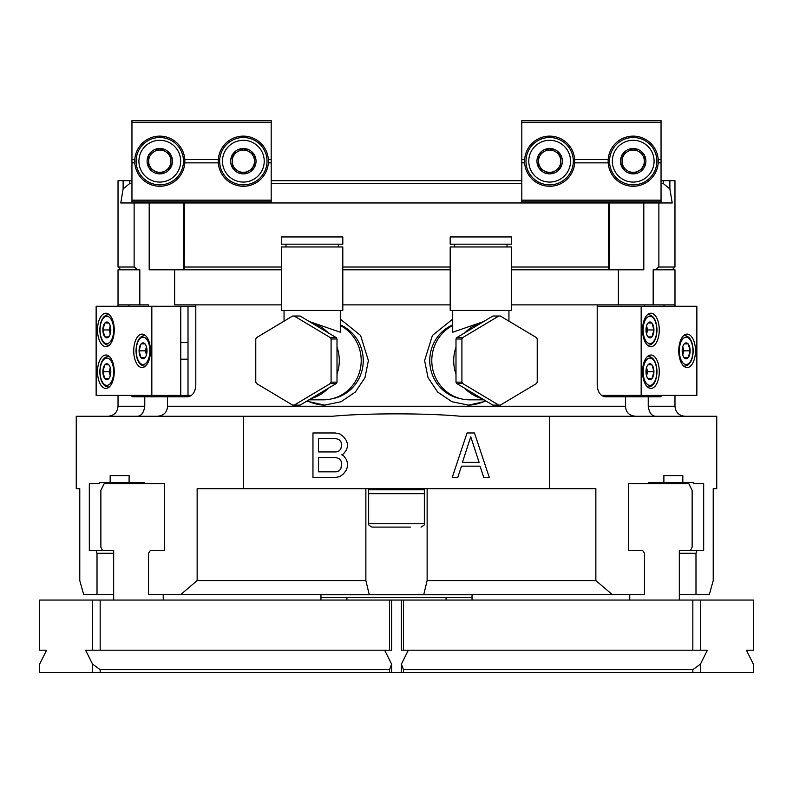 <?xml version="1.0" encoding="UTF-8"?>
<svg xmlns="http://www.w3.org/2000/svg" width="793" height="793" viewBox="0 0 793 793"><rect width="100%" height="100%" fill="white"/><g stroke="black" fill="none" stroke-linecap="round" stroke-linejoin="round"><path stroke-width="1.19" d="M281.545 269.798L149.193 269.798L149.193 202.958L609.51 202.958L609.51 269.798M609.51 202.958L643.807 202.958L643.807 269.798L618.371 269.798L618.371 304.879L644.55 304.879L644.55 306.276M138.012 269.798L134.126 267.013L118.028 267.013L118.028 180.685L129.804 180.685L129.804 183.47L123.123 188.922L120.774 202.958L149.193 202.958M134.126 267.013L134.126 202.958M123.123 188.922L123.123 180.685M672.186 269.798L674.972 267.013L658.874 267.013L654.988 269.798M643.807 202.958L658.874 202.958L658.874 267.013M608.766 269.798L608.499 202.958M658.874 202.958L672.226 202.958L669.877 188.922L663.196 183.47L663.196 180.685L674.972 180.685L674.972 267.013M183.49 269.798L183.49 202.958M184.501 202.958L184.234 269.798M608.499 267.013L511.455 267.013M450.196 267.013L342.804 267.013M281.545 267.013L184.501 267.013M129.804 183.47L131.955 183.47M271.186 183.47L521.814 183.47M661.045 183.47L663.196 183.47M663.196 180.685L661.045 180.685M521.814 180.685L271.186 180.685M131.955 180.685L129.804 180.685M669.877 180.685L669.877 188.922M368.656 523.767L424.344 523.767L424.344 489.787L368.656 489.787L368.656 493.682L396.5 493.682L368.656 493.682L368.656 523.767C367.734 524.242 368.844 525.362 371.996 527.107L410.427 527.107M424.344 493.682L396.5 493.682L424.344 493.682M382.94 527.107L396.5 527.107M243.362 416.275L76.257 416.275L76.257 488.676L79.776 488.676L79.776 580.575L83.662 594.492L97.014 594.492L97.014 553.276L96.022 550.491L89.322 550.491L89.322 483.661L99.581 483.661L99.581 482.55L144.138 482.55L144.138 483.661L164.508 483.661L164.508 550.491L150.333 550.491L148.529 553.276L148.529 594.492L180.794 594.492L197.14 580.575L197.14 488.676L243.362 488.676L243.362 416.275L332.277 416.275C365.732 413.054 427.268 413.054 460.723 416.275L716.743 416.275L716.743 488.676L713.224 488.676L713.224 580.575L709.338 594.492L695.986 594.492L695.986 553.276L696.978 550.491L703.678 550.491L703.678 483.661L693.419 483.661L693.419 482.55L682.823 482.55L682.823 475.582L663.89 475.582L663.89 482.55L682.823 482.55M110.177 482.55L110.177 475.582L129.11 475.582L129.11 482.55M243.362 488.676L549.638 488.676L549.638 416.275M549.638 488.676L595.86 488.676L595.86 580.575L612.206 594.492L644.471 594.492L644.471 553.276L642.667 550.491L628.492 550.491L628.492 483.661L648.862 483.661L648.862 482.55L663.89 482.55M96.022 550.491L113.667 550.491L113.667 600.063M427.13 488.676L427.13 580.575L423.789 594.492L355.284 594.492L369.211 594.492L365.87 580.575L365.87 488.676M423.789 594.492L612.206 594.492M180.794 594.492L369.211 594.492M349.158 594.492L213.823 594.492M97.014 594.492L113.667 594.492M695.986 594.492L679.333 594.492M427.13 580.575L595.86 580.575M197.14 580.575L365.87 580.575M148.45 306.276L148.45 304.879L118.028 304.879L118.028 306.276M307.357 400.802A44.557 43.04 -90 0 0 325.16 405.124M340.296 319.113L360.577 335.429L368.388 360.577L364.978 377.637L355.323 392.089L341 401.754L324.426 405.134L306.792 401.149M655.454 416.275C651.549 415.869 649.14 412.529 648.238 406.244L648.238 396.778L660.46 396.778L662.205 395.39M664.028 306.276L664.028 304.879M156.875 416.275C163.586 415.869 167.135 412.529 167.521 406.244L167.521 396.778L187.683 396.778C192.55 396.094 195.256 392.198 195.802 385.081L195.802 304.879M636.125 416.275C629.414 415.869 625.865 412.529 625.479 406.244L625.479 396.778L605.317 396.778C600.43 396.074 597.724 392.168 597.198 385.081L597.198 304.879M486.208 401.149L468.574 405.134L451.98 401.744L437.667 392.079L428.022 377.617L424.612 360.577L432.423 335.429L452.704 319.113M137.546 416.275C141.451 415.869 143.86 412.529 144.762 406.244L144.762 396.778L132.54 396.778L130.795 395.39M128.972 306.276L128.972 304.879M467.84 405.124A44.557 43.04 90 0 0 485.643 400.802M638.702 396.778A11.697 5.848 90 0 0 641.468 395.39M648.238 396.778L625.479 396.778M474.472 432.978L467.047 432.978L452.198 477.535L457.759 477.535L461.476 466.155L480.043 466.155L483.75 477.535L489.321 477.535L474.472 432.978M341.733 454.786L343.587 453.834L346.372 450.047L347.304 447.202L347.304 443.406L346.372 440.561L343.587 436.774L339.88 433.93L335.241 432.978L312.957 432.978L312.957 477.535L335.241 477.535L339.88 476.583L343.587 473.748L346.372 469.952L347.304 467.107L347.304 462.369L346.372 459.524L343.587 455.727L341.733 454.786M470.755 436.774L479.111 462.369L462.408 462.369L470.755 436.774M318.528 438.668L336.163 438.668L338.948 439.619L340.802 441.513L341.733 444.358L340.802 449.096L338.948 450.989L336.163 451.941L318.528 451.941L318.528 438.668M341.733 463.32L340.802 469L338.948 470.903L336.163 471.845L318.528 471.845L318.528 457.63L336.163 457.63L338.948 458.572L340.802 460.475L341.733 463.32M167.521 396.778L144.762 396.778M151.532 395.39A11.697 5.848 -90 0 0 154.298 396.778M97.014 553.276L113.667 553.276M679.333 553.276L695.986 553.276M648.862 483.661L688.8 483.661L692.14 490.342L692.14 547.15L690.465 550.491L679.333 550.491L696.978 550.491M629.761 594.492L629.761 600.063M472.043 600.063L472.043 594.492M679.333 550.491L679.333 600.063M628.492 550.491L629.761 550.491M446.072 600.063L446.072 597.278M346.928 600.063L346.928 597.278M144.138 483.661L104.2 483.661L100.86 490.342L100.86 547.15L102.535 550.491L113.667 550.491M163.239 550.491L164.508 550.491M320.957 600.063L320.957 594.492M163.239 594.492L163.239 600.063M342.804 269.798L450.196 269.798M511.455 269.798L618.371 269.798M118.028 304.879L118.028 269.798L139.826 269.798L139.826 304.879M653.174 304.879L653.174 269.798L674.982 269.798L674.982 304.879L511.455 304.879M450.196 304.879L342.804 304.879M281.545 304.879L174.629 304.879L174.629 269.798M472.043 594.71L320.957 594.71M472.043 597.278L320.957 597.278L472.043 597.278M696.859 395.39L696.859 306.276L641.17 306.276L641.17 395.39L696.859 395.39M597.198 306.276L641.17 306.276M659.27 371.719A16.712 8.356 -90 0 1 650.914 388.421A16.712 8.356 -90 0 1 642.558 371.719A16.712 8.356 -90 0 1 650.914 355.006A16.712 8.356 -90 0 1 659.27 371.719M659.27 329.947A16.712 8.356 90 0 0 650.914 313.235A16.712 8.356 90 0 0 642.558 329.947A16.712 8.356 90 0 0 650.914 346.65A16.712 8.356 90 0 0 659.27 329.947M695.471 350.833A16.712 8.356 -90 0 1 687.115 367.536A16.712 8.356 -90 0 1 678.758 350.833A16.712 8.356 -90 0 1 687.115 334.121A16.712 8.356 -90 0 1 695.471 350.833M601.54 395.39L641.17 395.39M191.46 395.39L180.774 395.39L180.774 306.276L96.141 306.276L96.141 395.39L151.83 395.39L151.83 306.276M180.774 395.39L151.83 395.39M188.01 395.39L188.01 306.276L180.774 306.276M195.802 306.276L188.01 306.276M114.242 371.719A16.712 8.356 90 0 1 105.885 388.421A16.712 8.356 90 0 1 97.529 371.719A16.712 8.356 90 0 1 105.885 355.006A16.712 8.356 90 0 1 114.242 371.719M114.242 329.947A16.712 8.356 -90 0 0 105.885 313.235A16.712 8.356 -90 0 0 97.529 329.947A16.712 8.356 -90 0 0 105.885 346.65A16.712 8.356 -90 0 0 114.242 329.947M150.442 350.833A16.712 8.356 90 0 1 142.086 367.536A16.712 8.356 90 0 1 133.73 350.833A16.712 8.356 90 0 1 142.086 334.121A16.712 8.356 90 0 1 150.442 350.833M688.165 343.865L688.056 343.865A7.94 3.965 90 0 0 684.25 343.865L684.091 344.053A7.94 3.965 90 0 0 682.188 350.645L682.188 351.012A7.94 3.965 90 0 0 684.091 357.613L684.25 357.792A7.94 3.965 90 0 0 688.056 357.792L688.215 357.613A7.94 3.965 90 0 0 690.118 351.012L690.118 350.645A7.94 3.965 90 0 0 688.215 344.053L688.165 343.865M688.056 343.865L684.25 343.865L688.056 343.865M690.168 350.833L683.903 350.833L682.733 346.789M690.118 350.645L688.215 344.053M688.056 357.792L684.25 357.792L688.056 357.792M682.733 354.868L683.903 350.833M688.215 357.613L690.118 351.012M682.723 354.838A6.959 3.479 90 0 0 682.892 354.312A6.959 3.479 90 0 0 683.358 350.833A6.959 3.479 90 0 0 682.892 347.354A6.959 3.479 90 0 0 682.723 346.819M651.965 322.979L651.856 322.979A7.94 3.965 90 0 0 648.05 322.979L647.891 323.167A7.94 3.965 90 0 0 645.988 329.769L645.988 330.126A7.94 3.965 90 0 0 647.891 336.728L648.05 336.906A7.94 3.965 90 0 0 651.856 336.906L652.015 336.728A7.94 3.965 90 0 0 653.918 330.126L653.918 329.769A7.94 3.965 90 0 0 652.015 323.167L651.965 322.979M651.856 322.979L648.05 322.979L651.856 322.979M653.967 329.947L647.703 329.947L646.533 325.903A6.959 3.479 90 0 1 646.691 326.468A6.959 3.479 90 0 1 647.157 329.947A6.959 3.479 90 0 1 646.691 333.427L647.703 329.947M653.918 329.769L652.015 323.167M651.856 336.906L648.05 336.906L651.856 336.906M646.533 333.982L646.691 333.427A6.959 3.479 90 0 1 646.523 333.952M652.015 336.728L653.918 330.126M651.965 364.75L651.856 364.75A7.94 3.965 90 0 0 648.05 364.75L647.891 364.939A7.94 3.965 90 0 0 645.988 371.53L645.988 371.897A7.94 3.965 90 0 0 647.891 378.499L648.05 378.677A7.94 3.965 90 0 0 651.856 378.677L652.015 378.499A7.94 3.965 90 0 0 653.918 371.897L653.918 371.53A7.94 3.965 90 0 0 652.015 364.939L651.965 364.75M651.856 364.75L648.05 364.75L651.856 364.75M653.967 371.719L647.703 371.719L646.533 367.674M653.918 371.53L652.015 364.939M651.856 378.677L648.05 378.677L651.856 378.677M646.523 367.704A6.959 3.479 90 0 1 646.691 368.239A6.959 3.479 90 0 1 647.157 371.719A6.959 3.479 90 0 1 646.691 375.198A6.959 3.479 90 0 1 646.523 375.723L647.703 371.719M652.015 378.499L653.918 371.897M145.06 343.865L144.95 343.865A7.94 3.965 -90 0 0 141.144 343.865L140.985 344.053A7.94 3.965 -90 0 0 139.082 350.645L139.082 351.012A7.94 3.965 -90 0 0 140.985 357.613L141.144 357.792A7.94 3.965 -90 0 0 144.95 357.792L145.109 357.613A7.94 3.965 -90 0 0 147.012 351.012L147.012 350.645A7.94 3.965 -90 0 0 145.109 344.053L145.06 343.865M141.144 343.865L144.95 343.865L141.144 343.865M141.144 357.792L144.95 357.792L141.144 357.792M139.033 350.833L145.297 350.833L146.467 354.868M139.082 351.012L140.985 357.613M146.467 346.789L145.297 350.833M140.985 344.053L139.082 350.645M146.477 346.819A6.959 3.479 -90 0 0 146.308 347.354A6.959 3.479 -90 0 0 145.843 350.833A6.959 3.479 -90 0 0 146.308 354.312A6.959 3.479 -90 0 0 146.477 354.838M108.859 322.979L108.75 322.979A7.94 3.965 -90 0 0 104.944 322.979L104.785 323.167A7.94 3.965 -90 0 0 102.882 329.769L102.882 330.126A7.94 3.965 -90 0 0 104.785 336.728L104.944 336.906A7.94 3.965 -90 0 0 108.75 336.906L108.909 336.728A7.94 3.965 -90 0 0 110.812 330.126L110.812 329.769A7.94 3.965 -90 0 0 108.909 323.167L108.859 322.979M104.944 322.979L108.75 322.979L104.944 322.979M104.944 336.906L108.75 336.906L104.944 336.906M102.832 329.947L109.097 329.947L110.267 333.982M102.882 330.126L104.785 336.728M110.277 333.952A6.959 3.479 -90 0 1 110.108 333.427A6.959 3.479 -90 0 1 109.642 329.947A6.959 3.479 -90 0 1 110.108 326.468A6.959 3.479 -90 0 1 110.277 325.933L109.097 329.947M104.785 323.167L102.882 329.769M108.859 364.75L108.75 364.75A7.94 3.965 -90 0 0 104.944 364.75L104.785 364.939A7.94 3.965 -90 0 0 102.882 371.53L102.882 371.897A7.94 3.965 -90 0 0 104.785 378.499L104.944 378.677A7.94 3.965 -90 0 0 108.75 378.677L108.909 378.499A7.94 3.965 -90 0 0 110.812 371.897L110.812 371.53A7.94 3.965 -90 0 0 108.909 364.939L108.859 364.75M104.944 364.75L108.75 364.75L104.944 364.75M104.944 378.677L108.75 378.677L104.944 378.677M102.832 371.719L109.097 371.719L110.267 375.753A6.959 3.479 -90 0 1 110.108 375.198A6.959 3.479 -90 0 1 109.642 371.719A6.959 3.479 -90 0 1 110.108 368.239L109.097 371.719M102.882 371.897L104.785 378.499M110.267 367.674L110.108 368.239A6.959 3.479 -90 0 1 110.277 367.704M104.785 364.939L102.882 371.53M271.186 200.173L271.186 201.848L131.955 201.848L131.955 120.536L271.186 120.536L271.186 200.173L131.955 200.173M218.333 159.522L184.809 159.522M134.79 159.522L131.955 159.522M271.186 159.522L268.351 159.522M184.809 162.862L218.333 162.862M131.955 162.862L134.79 162.862M268.351 162.862L271.186 162.862M159.799 136.128A25.059 25.059 0 0 0 134.741 161.187A25.059 25.059 0 0 0 159.799 186.256A25.059 25.059 0 0 0 184.858 161.187A25.059 25.059 0 0 0 159.799 136.128M243.342 136.128A25.059 25.059 0 0 0 218.273 161.187A25.059 25.059 0 0 0 243.342 186.256A25.059 25.059 0 0 0 268.401 161.187A25.059 25.059 0 0 0 243.342 136.128M159.799 137.516A23.671 23.671 0 0 0 136.128 161.187A23.671 23.671 0 0 0 159.799 184.858A23.671 23.671 0 0 0 183.47 161.187A23.671 23.671 0 0 0 159.799 137.516A23.671 23.671 0 0 0 136.128 161.187A23.671 23.671 0 0 0 159.799 184.858M148.658 154.764L148.658 155.091A12.698 12.698 0 0 0 148.658 167.283L148.945 167.789A12.698 12.698 0 0 0 159.512 173.885L160.087 173.885A12.698 12.698 0 0 0 170.644 167.789L170.941 167.283A12.698 12.698 0 0 0 170.941 155.091L170.644 154.595A12.698 12.698 0 0 0 160.087 148.499L159.512 148.499A12.698 12.698 0 0 0 148.945 154.595L148.658 154.764M148.658 155.091L148.658 167.283M159.512 148.499L148.945 154.595M170.644 154.595L160.087 148.499M170.941 167.283L170.941 155.091M160.087 173.885L170.644 167.789M148.945 167.789L159.512 173.885M159.799 150.055A11.142 11.142 0 0 0 154.229 170.842A11.142 11.142 0 0 0 170.941 161.187A11.142 11.142 0 0 0 159.799 150.055M243.342 137.516A23.671 23.671 0 0 0 219.671 161.187A23.671 23.671 0 0 0 243.342 184.858A23.671 23.671 0 0 0 267.013 161.187A23.671 23.671 0 0 0 243.342 137.516A23.671 23.671 0 0 0 219.671 161.187A23.671 23.671 0 0 0 243.342 184.858M232.2 154.764L232.2 155.091A12.698 12.698 0 0 0 232.2 167.283L232.488 167.789A12.698 12.698 0 0 0 243.054 173.885L243.629 173.885A12.698 12.698 0 0 0 254.186 167.789L254.484 167.283A12.698 12.698 0 0 0 254.484 155.091L254.186 154.595A12.698 12.698 0 0 0 243.629 148.499L243.054 148.499A12.698 12.698 0 0 0 232.488 154.595L232.2 154.764M232.2 155.091L232.2 167.283M243.054 148.499L232.488 154.595M254.186 154.595L243.629 148.499M254.484 167.283L254.484 155.091M243.629 173.885L254.186 167.789M232.488 167.789L243.054 173.885M243.342 150.055A11.142 11.142 0 0 0 237.771 170.842A11.142 11.142 0 0 0 254.484 161.187A11.142 11.142 0 0 0 243.342 150.055M661.045 200.173L661.045 201.848L521.814 201.848L521.814 120.536L661.045 120.536L661.045 200.173L521.814 200.173M608.191 159.522L574.667 159.522M524.649 159.522L521.814 159.522M661.045 159.522L658.21 159.522M574.667 162.862L608.191 162.862M521.814 162.862L524.649 162.862M658.21 162.862L661.045 162.862M549.658 136.128A25.059 25.059 0 0 0 524.599 161.187A25.059 25.059 0 0 0 549.658 186.256A25.059 25.059 0 0 0 574.727 161.187A25.059 25.059 0 0 0 549.658 136.128M633.201 136.128A25.059 25.059 0 0 0 608.142 161.187A25.059 25.059 0 0 0 633.201 186.256A25.059 25.059 0 0 0 658.259 161.187A25.059 25.059 0 0 0 633.201 136.128M549.658 137.516A23.671 23.671 0 0 0 525.987 161.187A23.671 23.671 0 0 0 549.658 184.858A23.671 23.671 0 0 0 573.329 161.187A23.671 23.671 0 0 0 549.658 137.516A23.671 23.671 0 0 0 525.987 161.187A23.671 23.671 0 0 0 549.658 184.858M538.516 154.764L538.516 155.091A12.698 12.698 0 0 0 538.516 167.283L538.814 167.789A12.698 12.698 0 0 0 549.371 173.885L549.945 173.885A12.698 12.698 0 0 0 560.512 167.789L560.8 167.283A12.698 12.698 0 0 0 560.8 155.091L560.512 154.595A12.698 12.698 0 0 0 549.945 148.499L549.371 148.499A12.698 12.698 0 0 0 538.814 154.595L538.516 154.764M538.516 155.091L538.516 167.283M549.371 148.499L538.814 154.595M560.512 154.595L549.945 148.499M560.8 167.283L560.8 155.091M549.945 173.885L560.512 167.789M538.814 167.789L549.371 173.885M549.658 150.055A11.142 11.142 0 0 0 544.087 170.842A11.142 11.142 0 0 0 560.8 161.187A11.142 11.142 0 0 0 549.658 150.055M633.201 137.516A23.671 23.671 0 0 0 609.53 161.187A23.671 23.671 0 0 0 633.201 184.858A23.671 23.671 0 0 0 656.872 161.187A23.671 23.671 0 0 0 633.201 137.516A23.671 23.671 0 0 0 609.53 161.187A23.671 23.671 0 0 0 633.201 184.858M622.059 154.764L622.059 155.091A12.698 12.698 0 0 0 622.059 167.283L622.356 167.789A12.698 12.698 0 0 0 632.913 173.885L633.488 173.885A12.698 12.698 0 0 0 644.055 167.789L644.342 167.283A12.698 12.698 0 0 0 644.342 155.091L644.055 154.595A12.698 12.698 0 0 0 633.488 148.499L632.913 148.499A12.698 12.698 0 0 0 622.356 154.595L622.059 154.764M622.059 155.091L622.059 167.283M632.913 148.499L622.356 154.595M644.055 154.595L633.488 148.499M644.342 167.283L644.342 155.091M633.488 173.885L644.055 167.789M622.356 167.789L632.913 173.885M633.201 150.055A11.142 11.142 0 0 0 627.63 170.842A11.142 11.142 0 0 0 644.342 161.187A11.142 11.142 0 0 0 633.201 150.055M384.645 650.191L391.603 664.108L391.603 672.464L401.397 672.464L401.397 664.108L403.439 669.679L692.834 669.679L700.437 664.108L700.437 672.464L692.834 672.464L692.834 669.679M391.603 600.063L391.603 650.191L389.561 650.191L389.561 600.063L700.437 600.063L700.437 650.191L707.406 650.191L700.437 664.108M700.437 672.464L753.35 672.464L753.35 664.108L746.391 650.191L753.35 650.191L753.35 600.063L700.437 600.063M692.834 672.464L401.397 672.464M401.397 664.108L408.355 650.191M403.439 669.679L403.439 672.464M700.437 650.191L401.397 650.191L401.397 600.063M692.834 650.191L692.834 600.063M403.439 600.063L403.439 650.191M39.65 664.108L39.65 672.464L92.563 672.464L92.563 664.108L85.594 650.191L92.563 650.191L92.563 600.063L39.65 600.063L39.65 650.191L46.609 650.191L39.65 664.108M391.603 672.464L92.563 672.464M92.563 600.063L389.561 600.063M100.166 600.063L100.166 650.191L92.563 650.191M389.561 650.191L100.166 650.191M92.563 664.108L100.166 669.679L389.561 669.679L391.603 664.108M100.166 669.679L100.166 672.464M389.561 672.464L389.561 669.679M330.304 383.554L294.223 405.124A44.557 43.04 -90 0 1 293.43 405.134A44.557 43.04 -90 0 1 292.647 405.124L256.565 383.554A44.557 43.04 90 0 1 255.772 382.147L255.772 339.007A44.557 43.04 90 0 1 256.565 337.6L292.647 316.03A44.557 43.04 -90 0 1 293.43 316.02L299.348 316.02A44.557 43.04 90 0 1 300.131 316.03L336.212 337.6A44.557 43.04 -90 0 1 337.005 339.007L337.005 382.147A44.557 43.04 -90 0 1 336.212 383.554L330.304 383.554A44.557 43.04 -90 0 0 331.087 382.147L337.005 382.147M331.087 382.147L331.087 339.007A44.557 43.04 -90 0 0 330.304 337.6L294.223 316.03A44.557 43.04 -90 0 0 293.43 316.02M331.087 339.007L337.005 339.007M330.304 337.6L336.212 337.6M294.223 405.124L300.131 405.124A44.557 43.04 90 0 1 299.348 405.134L293.43 405.134M294.223 316.03L300.131 316.03M300.131 405.124L336.212 383.554M311.233 398.492A39.263 37.925 -90 0 0 328.143 388.382M337.005 374.009A39.263 37.925 -90 0 0 337.005 347.146M328.143 332.773A39.263 37.925 -90 0 0 311.233 322.662M308.973 399.841L323.276 399.841A39.263 37.925 -90 0 0 360.181 369.637A39.263 37.925 -90 0 0 340.296 325.487M309.419 321.581L340.296 332.227L340.296 310.45M332.376 398.691A38.708 37.39 -90 0 0 363.025 364.849A38.708 37.39 -90 0 0 340.296 324.872M304.244 236.938L281.545 236.938L281.545 244.175L342.804 244.175L342.804 236.938L304.244 236.938M304.244 246.96L281.545 246.96L281.545 310.45L342.804 310.45L342.804 246.96L304.244 246.96M462.696 337.6L498.777 316.03A44.557 43.04 90 0 1 499.57 316.02A44.557 43.04 90 0 1 500.353 316.03L536.435 337.6A44.557 43.04 90 0 1 537.228 339.007L537.228 382.147A44.557 43.04 90 0 1 536.435 383.554L500.353 405.124A44.557 43.04 90 0 1 499.57 405.134A44.557 43.04 90 0 1 498.777 405.124L462.696 383.554A44.557 43.04 -90 0 1 461.913 382.147L461.913 339.007A44.557 43.04 -90 0 1 462.696 337.6L456.788 337.6A44.557 43.04 -90 0 0 455.995 339.007L461.913 339.007M498.777 405.124L492.869 405.124L456.788 383.554A44.557 43.04 -90 0 1 455.995 382.147L455.995 339.007M462.696 383.554L456.788 383.554M499.57 405.134L493.652 405.134A44.557 43.04 -90 0 1 492.869 405.124M461.913 382.147L455.995 382.147M498.777 316.03L492.869 316.03A44.557 43.04 -90 0 1 493.652 316.02L499.57 316.02M492.869 316.03L456.788 337.6M481.767 398.492A39.263 37.925 -90 0 1 464.857 388.382M455.995 374.009A39.263 37.925 -90 0 1 455.995 347.146M464.857 332.773A39.263 37.925 -90 0 1 481.767 322.662M484.027 399.841L469.724 399.841A39.263 37.925 -90 0 1 432.819 369.637A39.263 37.925 -90 0 1 452.704 325.487M452.704 310.45L452.704 332.227L483.581 321.581M460.624 398.691A38.708 37.39 -90 0 1 429.975 364.849A38.708 37.39 -90 0 1 452.704 324.872M488.756 236.938L450.196 236.938L450.196 244.175L511.455 244.175L511.455 236.938L488.756 236.938M488.756 246.96L450.196 246.96L450.196 310.45L511.455 310.45L511.455 246.96L488.756 246.96M648.238 406.244L674.972 406.244L674.972 395.39M167.521 406.244L625.479 406.244M118.028 395.39L118.028 406.244L144.762 406.244M683.596 365.989A15.315 7.662 90 0 0 684.706 366.148C689.95 365.286 692.785 360.181 693.201 350.833C692.785 341.476 689.95 336.371 684.706 335.518A15.315 7.662 90 0 0 683.596 335.677M692.973 350.833A13.65 6.82 90 0 0 686.153 337.184A13.65 6.82 90 0 0 679.333 350.833A13.65 6.82 90 0 0 686.153 364.473A13.65 6.82 90 0 0 692.973 350.833M647.395 345.104A15.315 7.662 90 0 0 648.505 345.262C653.749 344.4 656.584 339.295 657 329.947C656.584 320.59 653.749 315.485 648.505 314.633A15.315 7.662 90 0 0 647.395 314.791M656.773 329.947A13.65 6.82 90 0 0 649.953 316.298A13.65 6.82 90 0 0 643.123 329.947A13.65 6.82 90 0 0 649.953 343.587A13.65 6.82 90 0 0 656.773 329.947M647.395 386.875A15.315 7.662 90 0 0 648.505 387.034C653.749 386.171 656.584 381.066 657 371.719C656.584 362.361 653.749 357.256 648.505 356.404A15.315 7.662 90 0 0 647.395 356.563M656.773 371.719A13.65 6.82 90 0 0 649.953 358.069A13.65 6.82 90 0 0 643.123 371.719A13.65 6.82 90 0 0 649.953 385.358A13.65 6.82 90 0 0 656.773 371.719M145.605 335.677A15.315 7.662 -90 0 0 144.495 335.518L145.426 335.518M149.877 350.833A13.65 6.82 -90 0 0 143.047 337.184A13.65 6.82 -90 0 0 136.227 350.833A13.65 6.82 -90 0 0 143.047 364.473A13.65 6.82 -90 0 0 149.877 350.833M144.495 335.518C139.251 336.371 136.416 341.476 135.999 350.833C136.416 360.181 139.251 365.286 144.495 366.148A15.315 7.662 -90 0 0 145.605 365.989M109.404 314.791A15.315 7.662 -90 0 0 108.294 314.633L109.226 314.633M113.667 329.947A13.65 6.82 -90 0 0 106.847 316.298A13.65 6.82 -90 0 0 100.027 329.947A13.65 6.82 -90 0 0 106.847 343.587A13.65 6.82 -90 0 0 113.667 329.947M108.294 314.633C103.05 315.485 100.215 320.59 99.799 329.947C100.215 339.295 103.05 344.4 108.294 345.262A15.315 7.662 -90 0 0 109.404 345.104M109.404 356.563A15.315 7.662 -90 0 0 108.294 356.404L109.226 356.404M113.667 371.719A13.65 6.82 -90 0 0 106.847 358.069A13.65 6.82 -90 0 0 100.027 371.719A13.65 6.82 -90 0 0 106.847 385.358A13.65 6.82 -90 0 0 113.667 371.719M108.294 356.404C103.05 357.256 100.215 362.361 99.799 371.719C100.215 381.066 103.05 386.171 108.294 387.034A15.315 7.662 -90 0 0 109.404 386.875M131.955 122.201L271.186 122.201M159.799 140.302A20.886 20.886 0 0 0 138.914 161.187A20.886 20.886 0 0 0 159.799 182.073A20.886 20.886 0 0 0 180.685 161.187A20.886 20.886 0 0 0 159.799 140.302M243.342 140.302A20.886 20.886 0 0 0 222.456 161.187A20.886 20.886 0 0 0 243.342 182.073A20.886 20.886 0 0 0 264.228 161.187A20.886 20.886 0 0 0 243.342 140.302M521.814 122.201L661.045 122.201M549.658 140.302A20.886 20.886 0 0 0 528.772 161.187A20.886 20.886 0 0 0 549.658 182.073A20.886 20.886 0 0 0 570.544 161.187A20.886 20.886 0 0 0 549.658 140.302M633.201 140.302A20.886 20.886 0 0 0 612.315 161.187A20.886 20.886 0 0 0 633.201 182.073A20.886 20.886 0 0 0 654.086 161.187A20.886 20.886 0 0 0 633.201 140.302M120.814 269.798L118.028 267.013M379.788 489.787L379.788 488.676M424.344 523.767C425.266 524.242 424.156 525.362 421.004 527.107M413.212 489.787L413.212 488.676M674.972 306.276L674.972 304.879M674.972 406.244C675.567 412.34 678.907 415.681 684.993 416.275M118.028 406.244C117.433 412.34 114.093 415.681 108.007 416.275M684.706 335.518L683.774 335.518M684.706 366.148L683.774 366.148M648.505 314.633L647.574 314.633M648.505 345.262L647.574 345.262M648.505 356.404L647.574 356.404M648.505 387.034L647.574 387.034M180.774 359.189L188.01 359.189M144.495 366.148L145.426 366.148M180.774 342.477L188.01 342.477M108.294 345.262L109.226 345.262M108.294 387.034L109.226 387.034M284.053 321.175L284.053 310.45M285.995 246.96L285.995 244.175M338.353 246.96L338.353 244.175M508.947 321.175L508.947 310.45M454.647 246.96L454.647 244.175M507.005 246.96L507.005 244.175"/></g></svg>
